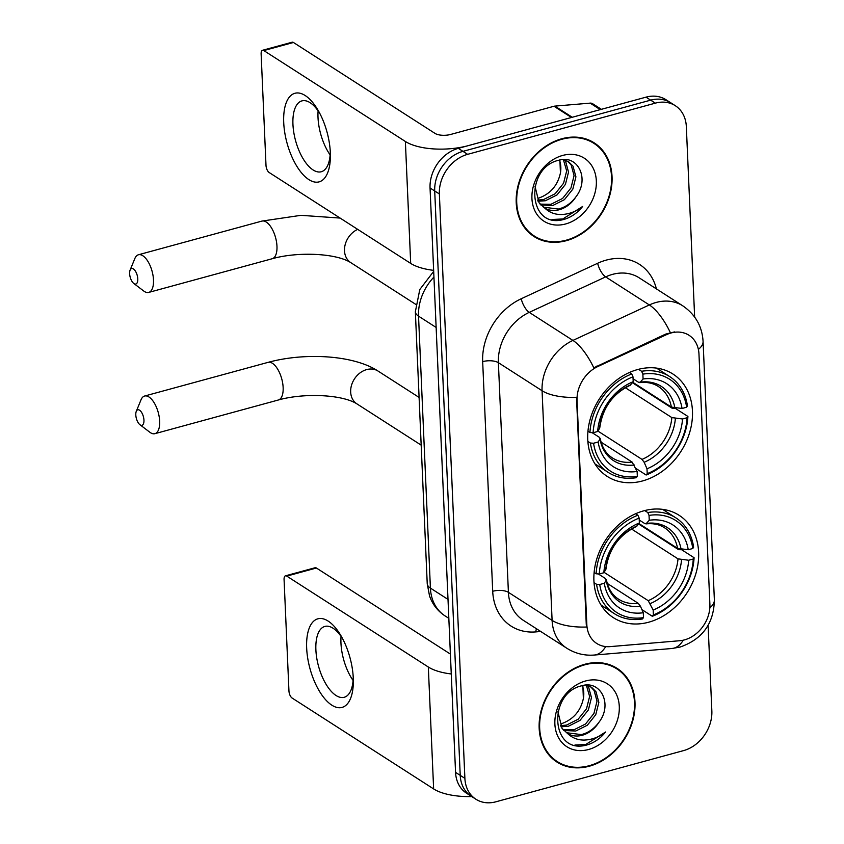 <?xml version="1.0" encoding="UTF-8"?>
<svg xmlns="http://www.w3.org/2000/svg" width="844" height="844" viewBox="0 0 844 844"><rect width="100%" height="100%" fill="white"/><g stroke="black" fill="none" stroke-linecap="round" stroke-linejoin="round"><path stroke-width="1.27" d="M643.835 510.799A60.831 48.519 122.7 0 0 596.444 560.121A60.831 48.519 122.7 0 0 613.398 617.681A60.831 48.519 122.7 0 0 648.698 622.207A60.831 48.519 122.7 0 0 696.089 572.886A60.831 48.519 122.7 0 0 679.135 515.315A60.831 48.519 122.7 0 0 643.835 510.799M637.663 369.535A60.831 48.519 122.7 0 0 590.283 418.856A60.831 48.519 122.7 0 0 607.226 476.417A60.831 48.519 122.7 0 0 642.537 480.943A60.831 48.519 122.7 0 0 689.917 431.622A60.831 48.519 122.7 0 0 672.974 374.05A60.831 48.519 122.7 0 0 637.663 369.535M671.054 332.979A30.985 24.719 122.7 0 0 666.443 334.678L597.858 366.507A30.985 24.719 122.7 0 0 577.043 400.467L586.833 624.676A30.985 24.719 122.7 0 0 596.761 643.476A30.985 24.719 122.7 0 0 610.096 646.62L679.81 640.723A30.985 24.719 122.7 0 0 709.888 604.241L698.969 354.09A30.985 24.719 122.7 0 0 689.042 335.29A30.985 24.719 122.7 0 0 671.054 332.979M561.914 138.732A55.662 44.394 122.7 0 0 518.543 183.865A55.662 44.394 122.7 0 0 534.052 236.542A55.662 44.394 122.7 0 0 566.366 240.677A55.662 44.394 122.7 0 0 609.727 195.544A55.662 44.394 122.7 0 0 594.218 142.868A55.662 44.394 122.7 0 0 561.914 138.732M531.783 234.959A55.662 44.394 122.7 0 0 535.117 236.531M584.86 664.26A55.662 44.394 122.7 0 0 541.489 709.403A55.662 44.394 122.7 0 0 556.998 762.079A55.662 44.394 122.7 0 0 589.302 766.215A55.662 44.394 122.7 0 0 632.673 721.082A55.662 44.394 122.7 0 0 617.164 668.406A55.662 44.394 122.7 0 0 584.86 664.26M554.73 760.497A55.662 44.394 122.7 0 0 558.063 762.058M586.833 624.676L586.264 624.307L586.548 627.029A40.174 16.057 177.5 0 1 552.103 620.382L542.07 390.73A45.914 36.619 -57.3 0 1 572.918 340.417A40.174 15.086 65.1 0 1 593.786 367.805L665.599 334.129L674.556 331.914M694.644 317.049L686.33 126.589A34.435 27.462 122.7 0 0 675.305 105.7L665.979 99.719A34.435 27.462 122.7 0 0 645.998 97.155L458.303 148.354A34.435 27.462 122.7 0 0 430.05 187.969L455.56 772.365L460.223 775.362A34.435 27.462 122.7 0 0 471.258 796.251A34.435 27.462 122.7 0 1 460.223 775.362L434.713 190.966L460.223 775.362L464.886 778.347A34.435 27.462 122.7 0 0 475.911 799.236A34.435 27.462 122.7 0 0 495.892 801.8L683.587 750.601A34.435 27.462 122.7 0 0 711.851 710.986L708.105 625.32M458.303 148.354L462.966 151.35A34.435 27.462 122.7 0 0 434.713 190.966A34.435 27.462 122.7 0 1 462.966 151.35L650.661 100.151L462.966 151.35L467.629 154.336A34.435 27.462 122.7 0 0 439.365 193.951L464.886 778.347M670.642 102.715A34.435 27.462 122.7 0 0 650.661 100.151A34.435 27.462 122.7 0 1 670.642 102.715M586.264 624.307L576.515 397.376A40.174 16.057 -2.5 0 1 542.07 390.73L498.382 362.677L508.404 592.33A45.914 36.619 122.7 0 0 523.111 620.182L566.809 648.234A45.914 36.619 -57.3 0 1 552.103 620.382L508.404 592.33A11.478 4.589 -2.5 0 0 492.706 591.275L482.673 361.622A57.392 45.766 -57.3 0 1 521.233 298.744L597.657 263.265A57.392 45.766 -57.3 0 1 656.41 288.891M675.305 105.7A34.435 27.462 122.7 0 0 655.324 103.147L467.629 154.336M617.586 669.366A55.662 44.394 122.7 0 0 614.77 666.992M594.64 143.839A55.662 44.394 122.7 0 0 591.823 141.465M455.56 772.365A34.435 27.462 122.7 0 0 466.595 793.254L475.911 799.236M593.902 143.353A55.092 43.941 122.7 0 0 561.935 139.249A55.092 43.941 122.7 0 0 519.018 183.929A55.092 43.941 122.7 0 0 534.368 236.056A55.092 43.941 122.7 0 0 566.335 240.16A55.092 43.941 122.7 0 0 609.252 195.481A55.092 43.941 122.7 0 0 593.902 143.353L589.249 140.357A55.092 43.941 122.7 0 0 588.5 139.893M564.53 159.949L565.628 161.426L568.518 172.092L565.427 184.393L557.019 194.922L545.382 200.745L538.039 201.231M563.402 159.685L566.672 170.91L563.581 183.201L555.173 193.73L543.536 199.564L537.438 200.133M562.948 159.611L568.592 161.742L573.023 166.184L575.914 176.839L572.823 189.14L564.414 199.669L552.778 205.503L540.846 204.965M567.653 161.183L571.177 164.991L574.068 175.657L570.977 187.948L562.568 198.477L550.932 204.311L540.086 204.121M575.861 196.926C590.167 178.801 577.697 154.346 558.834 160.233C525.084 167.492 527.532 227.68 561.988 219.915L563.665 219.514C570.987 217.425 577.307 213.078 582.624 206.474C576.135 211.549 569.078 214.228 561.471 214.524C554.993 214.64 549.423 212.498 544.76 208.078A25.942 20.689 122.7 0 0 559.35 209.713A25.942 20.689 122.7 0 0 575.861 196.926C571.093 203.33 565.258 207.371 558.327 209.059L543.357 207.149M544.76 208.078L539.094 202.855L534.98 186.229M562.642 155.444A37.421 29.846 122.7 0 0 531.931 198.488A37.421 29.846 122.7 0 0 565.628 223.966A37.421 29.846 122.7 0 0 596.339 180.922A37.421 29.846 122.7 0 0 562.642 155.444M559.899 160.001L560.437 172.936A25.942 20.689 122.7 0 0 559.414 160.096M560.437 172.936C557.705 185.458 550.436 193.867 538.63 198.15M528.966 232.585A55.092 43.941 122.7 0 0 529.705 233.071L534.368 236.056M582.624 206.474L562.8 218.965L551.987 219.493M283.721 122.602A45.914 20.741 74.7 0 1 294.577 93.378A45.914 20.741 74.7 0 1 318.768 111.503A45.914 20.741 74.7 0 1 330.32 152.532A45.914 20.741 74.7 0 1 330.373 154.051A45.914 20.741 74.7 0 1 308.429 179.329A45.914 20.741 74.7 0 1 283.721 122.602M319.918 113.645A36.725 16.595 -105.3 0 0 301.92 100.89A36.725 16.595 -105.3 0 0 292.942 124.353A36.725 16.595 -105.3 0 0 321.248 171.754A36.725 16.595 -105.3 0 0 330.278 151.625M330.131 154.937A36.725 16.595 74.7 0 1 318.009 117.506A36.725 16.595 74.7 0 1 318.104 110.87M572.337 117.327A5.739 4.579 122.7 0 0 571.483 117.485L468.188 145.664A45.914 18.346 177.5 0 1 405.373 141.475L263.813 50.566A5.739 2.595 -105.3 0 0 262.526 50.281A5.739 2.595 -105.3 0 0 261.134 53.953L265.997 165.361A5.739 2.595 -105.3 0 0 269.13 172.492L410.69 263.402L405.373 141.475M433.647 270.354A45.914 18.346 177.5 0 1 410.69 263.402M262.526 50.281L292.172 42.2A5.739 2.595 74.7 0 1 293.448 42.485L435.008 133.394A11.478 4.589 -2.5 0 0 450.707 134.439L554.002 106.26A5.739 4.579 -57.3 0 1 554.867 106.112L590.156 103.126A5.739 4.579 -57.3 0 1 592.625 103.706L601.382 109.33M616.848 668.881A55.092 43.941 122.7 0 0 584.881 664.787A55.092 43.941 122.7 0 0 541.964 709.456A55.092 43.941 122.7 0 0 557.314 761.594A55.092 43.941 122.7 0 0 589.281 765.687A55.092 43.941 122.7 0 0 632.198 721.019A55.092 43.941 122.7 0 0 616.848 668.881L612.195 665.895A55.092 43.941 122.7 0 0 611.446 665.42M587.477 685.486L588.574 686.963L591.465 697.629L588.374 709.931L579.965 720.449L568.328 726.283L560.975 726.768M586.348 685.222L589.618 696.437L586.527 708.738L578.119 719.267L566.472 725.101L560.384 725.671M585.894 685.149L591.538 687.28L595.969 691.711L598.86 702.377L595.769 714.678L587.361 725.207L575.724 731.031L563.792 730.493M590.589 686.721L594.123 690.529L597.014 701.195L593.923 713.486L585.514 724.015L573.878 729.849L563.032 729.659M598.807 722.464C613.113 704.339 600.643 679.884 581.78 685.771C548.03 693.029 550.478 753.217 584.934 745.452L586.612 745.052C593.933 742.963 600.253 738.616 605.57 732.012C599.082 737.086 592.024 739.766 584.407 740.061C577.94 740.177 572.369 738.036 567.706 733.615A25.942 20.689 122.7 0 0 582.297 735.251A25.942 20.689 122.7 0 0 598.807 722.464C594.039 728.868 588.205 732.909 581.273 734.596L566.303 732.687M567.706 733.615L562.041 728.393L557.916 711.766M585.588 680.971A37.421 29.846 122.7 0 0 554.877 724.025A37.421 29.846 122.7 0 0 588.574 749.504A37.421 29.846 122.7 0 0 619.285 706.46A37.421 29.846 122.7 0 0 585.588 680.971M582.845 685.539L583.383 698.473A25.942 20.689 122.7 0 0 582.36 685.634M583.383 698.473C580.651 710.996 573.371 719.394 561.576 723.677M551.913 758.123A55.092 43.941 122.7 0 0 552.651 758.608L557.314 761.594M605.57 732.012L585.747 744.492L574.933 745.03M129.628 273.667A8.039 3.629 -105.3 0 0 133.763 283.447A8.039 3.629 -105.3 0 0 137.783 278.9A8.039 3.629 -105.3 0 0 134.555 269.974A8.039 3.629 -105.3 0 0 130.113 270.08A8.039 3.629 -105.3 0 0 129.628 273.667M130.113 270.08L134.85 258.528A19.507 8.82 74.7 0 1 138.458 254.761A19.507 8.82 74.7 0 1 153.492 279.944A19.507 8.82 74.7 0 1 148.723 292.414A19.507 8.82 74.7 0 1 143.712 291.001L133.763 283.447M593.564 443.248L590.42 443.037A56.928 45.407 122.7 0 0 608.176 472.387A56.928 45.407 122.7 0 0 636.26 477.704L637.336 476.343A54.628 43.571 122.7 0 1 593.564 443.248L598.143 442.003A49.353 39.362 122.7 0 0 637.125 471.469L632.145 462.101L601.076 442.151M592.129 432.677L599.409 437.35L600.01 439.07L598.143 442.003M632.409 382.712L672.425 408.412L675.443 408.443L687.913 416.451L687.09 417.738A54.628 43.571 122.7 0 1 647.211 473.642L646.135 475.014A56.928 45.407 122.7 0 0 687.913 416.451M594.936 463.873A56.928 45.407 122.7 0 0 595.706 464.379L608.176 472.387M646.135 475.014L635.743 468.336M590.42 443.037L587.857 441.401M587.951 431.242L589.956 432.529L593.11 432.74A54.628 43.571 122.7 0 1 632.989 376.825L631.734 373.966A56.928 45.407 122.7 0 0 589.956 432.529M631.734 373.966L629.424 372.489M647.211 473.642L647 468.779A49.353 39.362 122.7 0 0 682.522 418.983L687.09 417.738M637.125 471.469L637.336 476.343M632.989 376.825L633.2 381.699A49.353 39.362 122.7 0 0 597.679 431.484L593.11 432.74M682.522 418.983L671.845 417.59L625.288 387.691M597.932 431.094L642.02 459.4L644.151 462.28L647 468.779M597.679 431.484L599.736 428.045C602.489 408.063 612.639 393.8 630.194 385.265L633.2 381.699M632.145 462.101A42.464 33.865 122.7 0 1 612.449 457.954C606.076 453.882 601.983 447.341 600.189 438.321L600.01 439.07A44.152 35.216 122.7 0 0 634.266 464.97M638.539 369.303L641.609 371.276L642.864 374.135A54.628 43.571 122.7 0 1 686.636 407.23L687.449 405.932A56.928 45.407 122.7 0 0 669.693 376.593L657.233 368.585A56.928 45.407 122.7 0 0 656.453 368.089M669.693 376.593A56.928 45.407 122.7 0 0 641.609 371.276M686.636 407.23L682.058 408.475A49.353 39.362 122.7 0 0 643.075 378.998L642.864 374.135M632.747 382.269L671.381 407.082L682.058 408.475M643.075 378.998L639.763 382.648C646.937 381.836 653.129 383.113 658.341 386.489A42.464 33.865 122.7 0 1 671.381 407.082M674.905 408.011A44.152 35.216 122.7 0 0 640.649 382.11L638.655 382.343L633.074 378.756M135.8 414.931A8.039 3.629 -105.3 0 0 139.925 424.711A8.039 3.629 -105.3 0 0 143.955 420.164A8.039 3.629 -105.3 0 0 140.726 411.239A8.039 3.629 -105.3 0 0 136.285 411.344A8.039 3.629 -105.3 0 0 135.8 414.931M136.285 411.344L141.022 399.792A19.507 8.82 74.7 0 1 144.619 396.026A19.507 8.82 74.7 0 1 159.664 421.209A19.507 8.82 74.7 0 1 154.895 433.679A19.507 8.82 74.7 0 1 149.873 432.265L139.925 424.711M599.736 584.512L596.581 584.301A56.928 45.407 122.7 0 0 614.337 613.651A56.928 45.407 122.7 0 0 642.432 618.969L643.497 617.608A54.628 43.571 122.7 0 1 599.736 584.512L604.304 583.267A49.353 39.362 122.7 0 0 643.286 612.733L640.438 606.235L638.307 603.365L607.247 583.415M598.29 573.941L605.581 578.615L606.182 580.334L604.304 583.267M638.57 523.976L678.597 549.676L681.614 549.708L694.084 557.715L693.262 559.002A54.628 43.571 122.7 0 1 653.383 614.907L652.306 616.278A56.928 45.407 122.7 0 0 694.084 557.715M601.107 605.137A56.928 45.407 122.7 0 0 601.877 605.644L614.337 613.651M652.306 616.278L641.915 609.6M596.581 584.301L594.028 582.655M594.113 572.506L596.128 573.793L599.272 574.004A54.628 43.571 122.7 0 1 639.161 518.089L637.895 515.23A56.928 45.407 122.7 0 0 596.128 573.793M637.895 515.23L635.595 513.753M653.383 614.907L653.172 610.043A49.353 39.362 122.7 0 0 688.683 560.247L693.262 559.002M643.286 612.733L643.497 617.608M639.161 518.089L639.372 522.963A49.353 39.362 122.7 0 0 603.85 572.749L599.272 574.004M688.683 560.247L678.006 558.855L631.449 528.956M604.104 572.359L648.192 600.664L653.172 610.043M603.85 572.749L605.908 569.31C608.661 549.328 618.81 535.064 636.355 526.529L639.372 522.963M638.307 603.365A42.464 33.865 122.7 0 1 618.62 599.219C612.238 595.147 608.155 588.606 606.351 579.585L606.182 580.334A44.152 35.216 122.7 0 0 640.438 606.235M644.7 510.567L647.781 512.54L649.036 515.399A54.628 43.571 122.7 0 1 692.797 548.494L693.62 547.197A56.928 45.407 122.7 0 0 675.865 517.857L663.395 509.85A56.928 45.407 122.7 0 0 662.614 509.354M675.865 517.857A56.928 45.407 122.7 0 0 647.781 512.54M692.797 548.494L688.229 549.739A49.353 39.362 122.7 0 0 649.247 520.263L649.036 515.399M638.919 523.533L677.553 548.347L688.229 549.739M649.247 520.263L645.934 523.913C653.108 523.101 659.301 524.377 664.513 527.753A42.464 33.865 122.7 0 1 677.553 548.347M681.066 549.275A44.152 35.216 122.7 0 0 646.81 523.375L644.827 523.596L639.235 520.02M306.667 648.139A45.914 20.741 74.7 0 1 317.523 618.916A45.914 20.741 74.7 0 1 341.714 637.041A45.914 20.741 74.7 0 1 353.267 678.07A45.914 20.741 74.7 0 1 353.319 679.589A45.914 20.741 74.7 0 1 331.375 704.867A45.914 20.741 74.7 0 1 306.667 648.139M342.864 639.182A36.725 16.595 -105.3 0 0 324.866 626.427A36.725 16.595 -105.3 0 0 315.888 649.88A36.725 16.595 -105.3 0 0 344.194 697.292A36.725 16.595 -105.3 0 0 353.225 677.162M353.077 680.475A36.725 16.595 74.7 0 1 340.955 643.044A36.725 16.595 74.7 0 1 341.05 636.408M451.266 673.966A45.914 18.346 177.5 0 1 428.319 667.013L286.76 576.104A5.739 2.595 -105.3 0 0 285.472 575.819A5.739 2.595 -105.3 0 0 284.069 579.49L288.943 690.898A5.739 2.595 -105.3 0 0 292.077 698.02L433.637 788.929L428.319 667.013M471.743 796.567A45.914 18.346 177.5 0 1 433.637 788.929M285.472 575.819L315.107 567.738A5.739 2.595 74.7 0 1 316.394 568.012L450.401 654.079M666.443 334.678L665.599 334.129M577.043 400.467L576.473 400.098M597.858 366.507L597.014 365.969M521.233 298.744A11.478 4.315 -114.9 0 0 529.23 312.364L572.918 340.417L649.342 304.948A45.914 36.619 -57.3 0 1 656.168 302.437A45.914 36.619 -57.3 0 1 682.817 305.855L639.119 277.792A45.914 36.619 122.7 0 0 612.48 274.384A45.914 36.619 122.7 0 0 605.644 276.895L529.23 312.364A45.914 36.619 122.7 0 0 498.382 362.677A11.478 4.589 -2.5 0 0 482.673 361.622M670.305 332.547A40.174 15.086 65.1 0 0 649.342 304.948L605.644 276.895A11.478 4.315 -114.9 0 1 597.657 263.265M709.836 607.807A40.174 16.057 -2.5 0 0 714.372 599.947L703.073 341.377A40.174 16.057 177.5 0 1 698.378 349.384M605.697 646.578A40.174 20.657 85.2 0 1 594.366 655.039C584.459 655.82 575.27 653.551 566.809 648.234M683.281 640.185A40.174 20.657 85.2 0 1 672.046 648.487L594.366 655.039M540.719 631.481L535.782 631.903A57.392 45.766 -57.3 0 1 492.706 591.275M655.324 103.147L645.998 97.155M439.365 193.951L430.05 187.969M536.457 628.748A11.478 5.908 -94.8 0 0 535.782 631.903M433.943 277.043A45.914 36.619 122.7 0 0 418.529 316.141L436.137 327.451M427.233 583.71A22.957 9.178 -2.5 0 0 430.408 588.099A45.914 36.619 122.7 0 0 445.115 615.951C437.73 611.098 432.55 604.452 429.554 596.001L427.233 583.71L415.353 311.752A22.957 9.178 -2.5 0 0 418.529 316.141L430.408 588.099L448.016 599.409M571.483 117.485L554.002 106.26M293.448 42.485L263.813 50.566M554.867 106.112L572.253 117.274M600.284 109.625L590.156 103.126M415.638 304.283L350.745 262.611C336.123 253.2 297.732 251.48 272.201 258.728A19.507 8.82 -105.3 0 0 276.969 246.269A19.507 8.82 -105.3 0 0 261.935 221.086L138.458 254.761M350.745 262.611A19.507 15.561 -57.3 0 1 344.5 250.773A19.507 15.561 -57.3 0 1 357.687 229.357M644.151 462.28A44.152 35.216 122.7 0 0 675.358 418.518M630.763 384.801A44.152 35.216 122.7 0 0 599.556 428.562M642.02 459.4A42.464 33.865 122.7 0 0 671.845 417.59M421.177 445.136L356.917 403.875A19.507 15.561 -57.3 0 1 350.671 392.038A19.507 15.561 -57.3 0 1 366.686 369.588A19.507 15.561 -57.3 0 1 378.007 371.033C353.457 354.965 304.673 352.359 268.107 362.35L144.619 396.026M356.917 403.875C342.295 394.464 303.903 392.745 278.372 399.993A19.507 8.82 -105.3 0 0 283.141 387.533A19.507 8.82 -105.3 0 0 268.107 362.35M650.313 603.544A44.152 35.216 122.7 0 0 681.53 559.783M636.935 526.065A44.152 35.216 122.7 0 0 605.718 569.827M648.192 600.664A42.464 33.865 122.7 0 0 678.006 558.855M316.394 568.012L286.76 576.104M672.046 648.487L680.095 647.053C702.451 639.235 713.866 623.526 714.372 599.947M703.073 341.377C702.145 326.343 695.382 314.506 682.817 305.855M445.115 615.951L448.839 618.346M415.353 311.752L419.795 289.534L433.689 271.346M340.132 218.079L300.96 215.325L261.935 221.086M272.201 258.728L148.723 292.414M278.372 399.993L154.895 433.679M419.099 397.429L378.007 371.033"/></g></svg>
